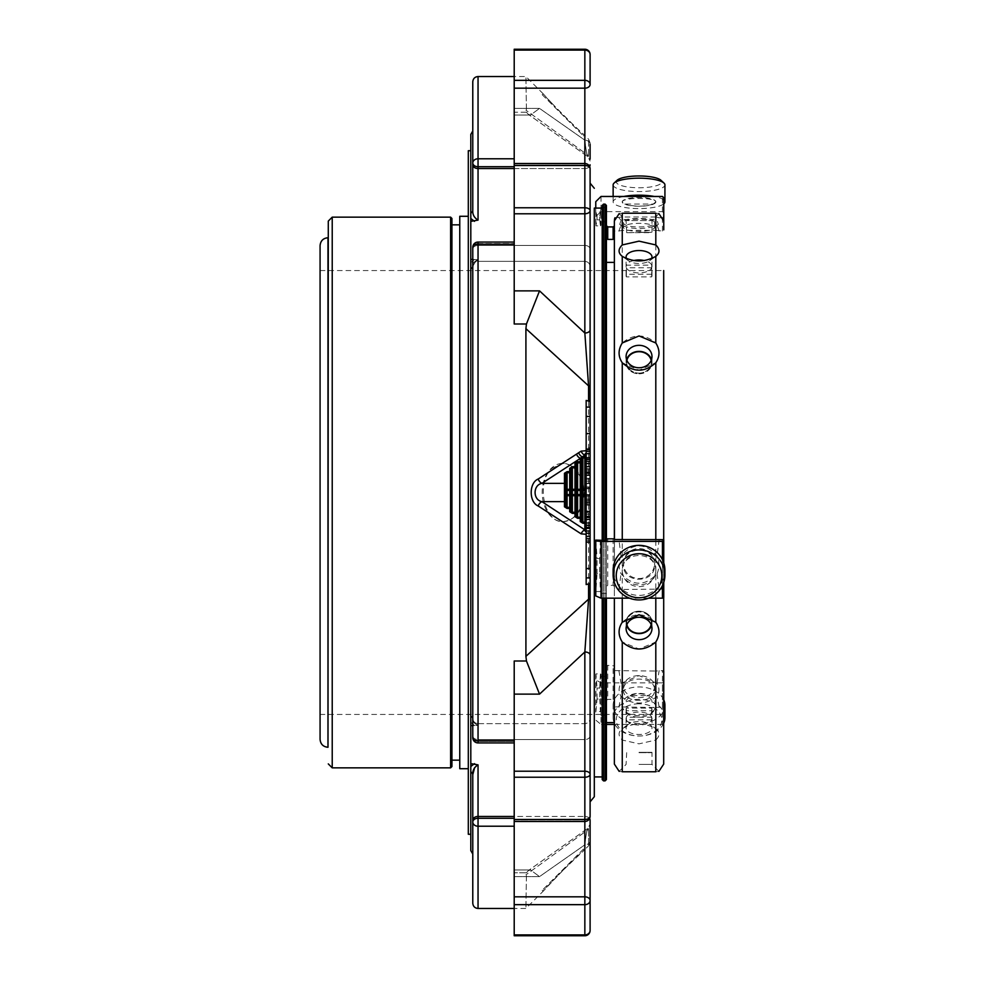 <?xml version="1.0" encoding="UTF-8"?>
<svg xmlns="http://www.w3.org/2000/svg" width="985" height="985" viewBox="0 0 985 985"><rect width="100%" height="100%" fill="white"/><g stroke="black" fill="none" stroke-linecap="round" stroke-linejoin="round"><path stroke-width="0.74" stroke-dasharray="4.92 3.69" d="M320.076 714.457L320.076 270.543L320.076 714.457L663.693 714.457L663.693 270.543L663.693 714.457M571.029 472.738L571.029 507.324M576.299 512.262L576.299 493.46M581.556 462.876L581.556 517.187M576.299 467.813L576.299 489.311M565.772 474.388L565.772 489.311M565.772 495.689L565.772 505.687M590.101 500.048L590.101 473.157L590.101 516.534L590.101 499.986L586.161 500.048L586.161 486.861L586.161 500.195L586.161 473.157L586.161 489.311M590.101 433.622L590.101 472.418L590.101 447.744L586.161 447.744L586.161 450.711M586.161 511.4L586.161 502.03L586.161 514.478L586.161 504.369L586.161 511.4L590.101 511.4M586.161 504.369L586.161 503.347L586.161 504.369L590.101 504.369L586.161 504.369M586.161 514.478L586.161 516.534L586.161 514.478L590.101 514.478L586.161 514.478M586.161 505.231L586.161 500.109L586.161 505.231L590.101 505.231L586.161 505.231M586.161 511.991L586.161 513.013L586.161 511.991L590.101 511.991L586.161 511.991M586.161 502.03L586.161 499.986L586.161 502.03L590.101 502.03M590.101 483.216L586.161 483.216L590.101 483.216M586.161 495.689L586.161 500.048M586.161 534.289L586.161 533.23M590.101 540.519L586.161 540.519M590.101 539.103L586.161 539.103M590.101 538.29L586.161 538.29M590.101 531.334L586.161 531.334M590.101 527.455L586.161 527.455M586.161 433.622L586.161 449.049L586.161 433.622M586.161 457.951L586.161 447.744M590.101 470.855L586.161 470.855M590.101 469.426L586.161 469.426M590.101 468.626L586.161 468.626M590.101 461.682L586.161 461.682M590.101 460.906L586.161 460.906M590.101 459.7L586.161 459.7M590.101 453.679L586.161 453.679M590.101 457.779L586.161 457.779M590.101 54.507A5.257 4.199 0 0 0 584.844 50.309A5.257 4.199 -0 0 1 590.101 54.507A5.257 4.42 0 0 0 584.844 50.087L584.844 49.25A5.257 5.257 0 0 1 590.101 54.507M526.458 112.204L528.255 114.309L530.533 115.023L539.534 108.399L584.844 140.166C586.297 152.86 587.528 158.019 588.562 155.667L525.916 110.172L588.562 155.667L587.959 156.775L588.562 155.667C587.528 158.031 586.284 152.86 584.844 140.166L539.534 108.399L514.207 108.399L514.207 115.023L514.207 50.309L514.207 108.399L539.534 108.399L530.533 115.023L514.207 115.023L530.533 115.023L528.255 114.309L587.959 156.775L590.101 161.011L587.959 156.775L528.255 114.309L526.458 112.204L525.916 76.534L526.458 112.204L514.207 112.204L514.207 158.782L514.207 112.204L526.458 112.204M551.76 103.117L543.141 93.76C541.282 93.058 584.979 136.878 584.314 134.945C585.004 135.782 563.925 116.415 551.76 103.117M590.101 598.03A5.257 1.588 0 0 1 588.562 599.151L525.916 656.342L526.458 661.009L539.534 694.13L584.844 651.971A5.257 3.164 0 0 1 590.101 655.136L590.101 210.618A5.257 3.164 0 0 1 584.844 213.782L584.844 207.773A5.257 2.844 180 0 1 590.101 210.618L590.101 168.792A5.257 3.718 0 0 0 584.844 165.074A5.257 3.718 0 0 1 590.101 168.792A5.257 3.275 0 0 0 584.844 165.517L584.844 168.533A5.257 3.718 180 0 0 589.559 166.465M526.458 323.991L539.534 290.87L514.207 290.87L514.207 323.991L514.207 244.194L514.207 323.991L526.458 323.991L525.916 328.658L588.562 385.849L584.844 333.029L539.534 290.87M551.76 468.429L563.174 463.381C575.843 465.092 582.886 474.795 584.314 492.5C582.898 510.181 575.843 519.883 563.174 521.619C543.917 523.195 535.791 482.724 551.76 468.429M525.916 328.658L525.916 656.342M590.101 386.97A5.257 1.588 0 0 0 588.562 385.849L588.562 599.151L584.844 651.971L584.844 771.218A5.257 3.164 180 0 1 590.101 774.382A5.257 2.844 0 0 1 584.844 777.227L584.844 771.218L514.207 771.218L514.207 819.483L584.844 819.483A5.257 3.275 180 0 0 590.101 816.208A5.257 3.718 180 0 1 584.844 819.926A5.257 3.718 180 0 0 590.101 816.208L590.101 735.844A5.257 3.718 0 0 1 584.844 739.563L584.844 821.478L584.844 739.563A5.257 3.718 180 0 0 590.101 735.844M514.207 896.83L514.207 935.75L514.207 934.691L514.207 935.75L584.844 935.75L584.844 934.913A5.257 4.42 180 0 0 590.101 930.493A5.257 4.199 180 0 1 584.844 934.691A5.257 4.199 180 0 0 590.101 930.493L590.101 900.549A5.257 4.125 0 0 1 584.844 904.661L584.844 896.83A5.257 3.718 180 0 1 590.101 900.549L590.101 820.185A5.257 3.718 0 0 0 584.844 816.466L584.844 896.83L514.207 896.83L514.207 818.276L514.207 934.691L514.207 819.483M526.458 872.796L528.255 870.691L530.533 869.977L539.534 876.601L584.844 844.834C586.297 832.14 587.528 826.981 588.562 829.333L525.916 874.828L588.562 829.333L587.959 828.225L588.562 829.333C587.528 826.969 586.284 832.14 584.844 844.834L539.534 876.601L514.207 876.601L539.534 876.601L530.533 869.977L514.207 869.977L530.533 869.977L528.255 870.691L587.959 828.225L590.101 823.989L587.959 828.225L528.255 870.691L526.458 872.796L525.916 908.466L526.458 872.796L514.207 872.796L526.458 872.796M563.174 870.075L584.327 850.055C584.905 848.183 541.319 891.905 543.129 891.253L563.174 870.075M586.161 400.427L586.161 584.573M514.207 50.309L514.207 49.25L514.207 50.309L584.844 50.309L584.844 140.166L584.844 50.309L514.207 50.309M478.045 243.615A5.257 3.718 -0 0 0 472.775 247.333A5.257 3.718 0 0 1 478.045 243.615L478.045 242.076L478.045 243.615L514.207 243.615L514.207 242.076L514.207 244.194L514.207 163.522L514.207 243.615L478.045 243.615L478.045 245.437L478.045 243.615M472.775 737.666A5.257 3.718 180 0 0 478.045 741.385A5.257 3.718 180 0 1 472.775 737.666A5.257 3.14 180 0 0 478.045 740.806L478.045 742.924A5.257 5.257 0 0 1 472.775 737.666L472.775 247.333A5.257 3.14 0 0 1 478.045 244.194L478.045 740.806L514.207 740.806L514.207 661.009L514.207 740.806M472.775 854.007L472.775 821.995A5.257 3.718 180 0 1 478.045 818.276L478.045 826.218A5.257 4.223 0 0 1 472.775 821.995L472.775 903.196M526.458 661.009L514.207 661.009L514.207 771.218M584.844 49.25L514.207 49.25L514.207 290.87M590.101 84.451A5.257 3.718 0 0 1 584.844 88.17L584.844 80.339A5.257 4.125 180 0 1 590.101 84.451M472.775 81.804L472.775 163.005A5.257 4.223 180 0 1 478.045 158.782L478.045 166.724A5.257 3.718 -0 0 1 472.775 163.005L472.775 164.815A5.257 3.718 180 0 0 478.045 168.533L478.045 166.724L514.207 166.724M590.101 144.364A5.257 4.199 0 0 0 584.844 140.166A5.257 4.199 180 0 1 590.101 144.364L590.101 159.213A5.257 5.011 180 0 0 588.562 155.667L588.562 139.18L588.562 155.667A5.257 5.011 0 0 1 590.101 159.213L590.101 142.899L590.101 159.213M590.101 329.864A5.257 3.164 0 0 1 584.844 333.029L584.844 213.782L514.207 213.782M472.775 259.424L478.045 259.745L478.045 261.357L478.045 245.437A5.257 3.718 180 0 0 472.775 249.156L472.775 718.471C472.468 721.451 474.228 723.704 478.045 725.255C474.228 723.704 472.468 721.451 472.775 718.471L472.775 266.529C472.468 263.549 474.228 261.296 478.045 259.745C474.228 261.296 472.468 263.549 472.775 266.529L472.775 249.156A5.257 3.718 180 0 1 478.045 245.437L584.844 245.437L584.844 165.074L514.207 165.074L584.844 165.074L584.844 245.437A5.257 3.718 180 0 1 590.101 249.156A5.257 3.718 0 0 0 584.844 245.437L584.844 261.357C588.033 261.665 589.793 263.426 590.101 266.615L590.101 774.382M590.101 840.636A5.257 4.199 180 0 1 584.844 844.834L584.844 934.691L584.844 844.834A5.257 4.199 0 0 0 590.101 840.636L590.101 825.787A5.257 5.011 0 0 1 588.562 829.333L588.562 845.82L588.562 829.333A5.257 5.011 180 0 0 590.101 825.787L590.101 930.493A5.257 5.257 0 0 1 584.844 935.75M590.101 825.787L590.101 842.101L590.101 825.787M472.775 821.995L472.775 820.185A5.257 3.718 180 0 1 478.045 816.466L478.045 764.889L474.462 763.658L470.805 766.515L470.805 763.658L474.462 763.658M590.101 402.015L590.101 577.887M603.522 540.445L603.522 598.166M603.522 780.883L603.522 204.117M602.204 540.445L602.204 598.166M602.204 779.566L602.204 205.434M594.312 776.931L594.312 208.069M602.204 492.5L602.204 776.931L602.204 492.5M600.407 540.039L599.705 558.569L597.07 558.569L595.913 540.039M599.705 558.569L599.705 573.615L597.07 573.615L597.07 558.569M599.705 573.615L600.407 591.542L595.913 591.542L597.07 573.615M599.705 699.054L600.407 711.589L595.913 711.589L597.07 699.054L599.705 699.054L599.705 688.047L597.07 688.047L597.07 699.054M599.705 688.047L600.407 673.888L595.913 673.888L597.07 688.047M599.705 219.877L600.407 225.873L595.913 225.873L597.07 219.877L599.705 219.877L599.705 215.85L597.07 215.85L597.07 219.877M599.705 215.85L600.407 212.071L595.913 212.071L597.07 215.85M622.261 598.166L622.261 589.449L614.443 589.129L614.443 539.546L614.443 586.531L613.126 585.238L606.415 585.792L606.415 593.462L606.415 540.445L606.415 598.166M606.415 225.614L606.415 722.608M606.415 585.792L606.415 540.273M472.775 774.678A3.94 3.078 0 0 0 470.805 772.006L470.805 150.73L470.805 268.659L470.805 262.786L474.462 259.424L470.805 262.786L470.805 221.342L478.045 220.111C474.228 217.808 472.468 214.545 472.775 210.322L472.775 164.815M472.775 130.993L472.775 163.005M470.805 763.658L470.805 725.576L478.045 725.255L478.045 723.643L478.045 725.255L474.462 725.576L470.805 722.214L474.462 725.576L472.775 725.576M470.805 725.576L470.805 850.584M472.775 266.529A3.94 2.462 -0 0 1 470.805 268.659L470.805 716.341A3.94 2.462 0 0 1 472.775 718.471M470.805 259.424L478.045 259.745L478.045 261.357C476.74 260.028 474.979 261.788 472.775 266.615C474.979 261.788 476.74 260.028 478.045 261.357L584.844 261.357L584.844 245.437L478.045 245.437L478.045 261.357L584.844 261.357C588.033 261.665 589.793 263.426 590.101 266.615M470.805 221.342L470.805 218.485L474.462 221.342M472.775 210.322A3.94 3.078 180 0 1 470.805 212.994L470.805 218.485M470.805 134.416L470.805 212.994M639.031 232.337L651.38 232.337L639.031 232.337M651.171 360.436A12.349 10.7 180 0 1 639.031 373.106A12.349 10.7 180 0 1 626.891 360.436M626.891 624.564A12.349 10.7 0 0 1 639.031 611.894A12.349 10.7 0 0 1 651.171 624.564M639.031 752.663L651.38 752.663L639.031 752.663M639.031 633.281A12.349 10.7 0 0 0 649.731 617.238A12.349 10.7 0 0 0 628.332 617.238A12.349 10.7 0 0 0 639.031 633.281M639.031 373.106A12.349 10.7 180 0 0 649.731 357.062A12.349 10.7 180 0 0 628.332 357.062A12.349 10.7 180 0 0 639.031 373.106M639.031 703.783A22.79 16.117 0 0 0 616.253 719.9A22.79 16.117 0 0 0 639.031 736.004A22.79 16.117 0 0 0 661.821 719.9A22.79 16.117 0 0 0 639.031 703.783M617.078 180.292A22.79 5.898 180 0 0 639.031 187.766A22.79 5.898 180 0 0 660.984 180.292M651.38 232.337L626.091 232.669L651.984 232.669L651.984 220.578L626.091 220.578L651.984 220.578L658.916 213.634M651.713 274.249L626.361 274.249A12.94 6.476 0 0 0 626.091 275.566A12.94 6.476 0 0 0 626.361 276.883L651.713 276.883A12.94 6.476 0 0 0 651.984 275.566A12.94 6.476 0 0 0 651.713 274.249L651.713 265.137L626.361 265.137A12.94 6.476 0 0 1 633.65 260.569M651.713 265.137A12.94 6.476 0 0 0 644.375 260.557M626.361 274.249L626.361 265.137M651.713 276.883L651.713 267.76L626.361 267.76A12.94 6.476 0 0 0 639.031 272.919A12.94 6.476 0 0 0 651.713 267.76M626.361 276.883L626.361 267.76M651.504 359.562A12.94 11.217 180 0 1 651.984 362.591A12.94 11.217 180 0 1 639.031 373.795A12.94 11.217 180 0 1 626.091 362.591A12.94 11.217 180 0 1 626.571 359.562M626.571 625.438A12.94 11.217 0 0 1 626.091 622.409A12.94 11.217 0 0 1 639.031 611.205A12.94 11.217 0 0 1 651.984 622.409A12.94 11.217 0 0 1 651.504 625.438M639.031 752.331L651.984 752.331L639.031 752.331M651.713 719.863L626.361 719.863A12.94 6.476 180 0 0 639.031 725.022A12.94 6.476 180 0 0 651.713 719.863L651.713 710.751L626.361 710.751L626.361 719.863M626.361 710.751A12.94 6.476 180 0 1 626.091 709.434A12.94 6.476 180 0 1 626.361 708.116L651.713 708.116A12.94 6.476 180 0 1 651.984 709.434A12.94 6.476 180 0 1 651.713 710.751M651.713 708.116L651.713 717.24L626.361 717.24A12.94 6.476 180 0 1 639.031 712.081A12.94 6.476 180 0 1 651.713 717.24M626.361 708.116L626.361 717.24M639.031 633.626A12.94 11.217 0 0 0 651.984 622.409A12.94 11.217 0 0 0 639.031 611.205A12.94 11.217 0 0 0 626.091 622.409A12.94 11.217 0 0 0 639.031 633.626M639.031 373.795A12.94 11.217 180 0 0 651.984 362.591A12.94 11.217 180 0 0 639.031 351.374A12.94 11.217 180 0 0 626.091 362.591A12.94 11.217 180 0 0 639.031 373.795M664.924 570.377A25.893 25.007 0 0 1 639.031 595.383A25.893 25.007 0 0 1 613.138 570.377M664.924 717.696A25.893 18.309 0 0 0 639.031 699.387A25.893 18.309 0 0 0 613.138 717.696A25.893 18.309 0 0 0 639.031 736.004A25.893 18.309 0 0 0 663.755 723.125M663.755 699.818A25.893 18.309 0 0 0 639.031 686.939A25.893 18.309 0 0 0 613.138 705.248A25.893 18.309 0 0 0 639.031 723.556A25.893 18.309 0 0 0 663.755 710.678M613.138 184.872A25.893 6.698 180 0 0 639.031 191.57A25.893 6.698 180 0 0 664.924 184.872M623.825 196.458A25.893 6.698 180 0 0 613.138 201.876A25.893 6.698 180 0 0 639.031 208.586A25.893 6.698 180 0 0 663.755 203.87M663.755 199.893A25.893 6.698 180 0 0 654.237 196.458M626.522 258.661A12.94 6.476 0 0 0 628.467 260.742A12.94 6.476 0 0 0 649.607 260.742A12.94 6.476 0 0 0 651.553 258.649M639.031 764.422L651.984 764.422L639.031 764.422M626.361 726.684A12.94 6.476 180 0 1 628.467 724.258A12.94 6.476 180 0 1 649.607 724.258A12.94 6.476 180 0 1 651.984 728.001A12.94 6.476 180 0 1 639.031 734.465A12.94 6.476 180 0 1 626.091 728.001A12.94 6.476 180 0 1 626.361 726.684M639.031 639.671A12.94 11.217 180 0 1 626.091 628.467A12.94 11.217 180 0 1 639.031 617.25A12.94 11.217 180 0 1 651.984 628.467A12.94 11.217 180 0 1 639.031 639.671M639.031 367.75A12.94 11.217 0 0 1 626.091 356.533A12.94 11.217 0 0 1 639.031 345.329A12.94 11.217 0 0 1 651.984 356.533A12.94 11.217 0 0 1 639.031 367.75M655.862 570.377C655.259 550.627 622.877 550.529 622.2 570.377C622.803 589.756 655.197 589.855 655.862 570.377A16.831 16.252 0 0 1 639.031 586.629A16.831 16.252 0 0 1 622.2 570.377A16.831 16.252 0 0 1 639.031 554.112A16.831 16.252 0 0 1 655.862 570.377M623.493 564.836C622.569 545.296 655.493 545.296 654.569 564.836C655.517 583.97 622.582 584.006 623.493 564.836L623.493 563.555A15.538 15.009 180 0 0 639.031 578.552A15.538 15.009 180 0 0 652.833 556.673A15.538 15.009 180 0 0 623.493 563.555M622.2 705.248C622.803 719.087 655.197 719.149 655.862 705.248A16.831 11.906 0 0 0 639.031 693.354A16.831 11.906 0 0 0 622.2 705.248L630.4 695.558L647.625 695.521L655.862 705.248A16.831 11.906 0 0 1 639.031 717.154A16.831 11.906 0 0 1 622.2 705.248M623.493 690.14C622.569 703.758 655.493 703.758 654.569 690.14C655.517 675.451 622.582 675.414 623.493 690.14L623.493 686.607A15.538 10.983 180 0 1 639.031 675.624A15.538 10.983 180 0 1 654.569 686.607A15.538 10.983 180 0 1 652.833 691.642A15.538 10.983 180 0 1 635.374 697.282A15.538 10.983 180 0 1 623.493 686.607M655.862 201.876L653.24 204.043L624.81 204.043L622.2 201.876C622.803 197.308 655.197 197.283 655.862 201.876A16.831 4.359 180 0 0 639.031 197.529A16.831 4.359 180 0 0 622.2 201.876A16.831 4.359 180 0 0 639.031 206.234A16.831 4.359 180 0 0 655.862 201.876M663.693 597.772L663.693 539.62M320.076 270.543L663.693 270.543L663.693 764.101M623.493 222.524C622.569 228.446 655.493 228.446 654.569 222.524C655.517 218.091 622.582 218.079 623.493 222.524L623.493 227.338A15.538 4.026 0 0 1 639.031 223.312A15.538 4.026 0 0 1 654.569 227.338A15.538 4.026 0 0 1 654.003 228.422A15.538 4.026 0 0 1 652.833 229.185A15.538 4.026 0 0 1 637.443 231.34A15.538 4.026 0 0 1 624.071 228.422A15.538 4.026 0 0 1 623.493 227.338M621.018 225.171L619.7 224.358L621.018 220.369C633.023 217.931 645.027 217.931 657.044 220.369L658.362 224.358L657.044 225.171C645.064 229.665 633.059 229.665 621.018 225.171L618.9 231.044L614.443 231.044L614.443 217.759M655.801 216.995L622.261 216.995L622.261 213.228C618.038 213.671 618.038 213.671 622.261 213.228L655.801 213.228C660.036 213.671 660.036 213.671 655.801 213.228L655.801 216.995L659.162 217.759L657.044 220.369M621.018 555.799C618.494 561.672 618.494 567.655 621.018 573.75C633.023 586.37 645.027 586.37 657.044 573.75C659.581 567.631 659.581 561.647 657.044 555.799C645.064 542.624 633.059 542.624 621.018 555.799L618.9 539.546M655.801 771.772C660.036 771.329 660.036 771.329 655.801 771.772L655.801 740.055L639.031 743.847L622.261 740.055C618.038 735.881 618.038 732.077 622.261 728.641C633.441 722.596 644.621 722.596 655.801 728.641C660.036 732.064 660.036 735.869 655.801 740.055M622.261 771.772C618.038 771.329 618.038 771.329 622.261 771.772L622.261 740.055M621.018 696.53C633.047 705.223 645.052 705.223 657.044 696.53C659.581 691.827 659.581 687.444 657.044 683.393L639.031 675.624L621.018 683.393C618.494 687.432 618.494 691.815 621.018 696.53L618.9 706.91L655.801 707.538L655.801 728.641L649.607 724.258M628.467 724.258L622.261 728.641L622.261 707.538M618.9 231.044L622.261 230.355L655.801 230.355L655.801 342.977C644.633 333.693 633.453 333.693 622.261 342.977C618.038 349.786 618.038 356.373 622.261 362.751L639.031 370.262L655.801 362.751L655.801 622.249C644.633 612.375 633.453 612.375 622.261 622.249C618.038 628.615 618.038 635.202 622.261 642.023L639.031 649.053L655.801 642.023L655.801 671.044L614.443 670.613L614.443 706.91L618.9 706.91M655.801 622.249C660.036 628.627 660.036 635.214 655.801 642.023M655.801 342.977C660.036 349.798 660.036 356.385 655.801 362.751M595.913 591.542L595.765 540.1M595.765 591.8L595.765 595.937M648.598 598.166L629.464 598.166M663.755 562.952L663.755 582.344M663.755 597.612L663.755 589.683L662.449 589.129L622.261 589.449M663.755 539.657L663.755 589.683M657.044 573.75L659.162 589.129M659.162 539.546L657.044 555.799M618.9 589.129L621.018 573.75M614.443 589.129L614.443 586.531M595.913 673.888L595.913 711.589M595.765 674.232L595.765 712.093M662.449 682.876L663.755 682.125L663.755 723.347L662.449 724.431L662.449 682.876L601.022 682.876L595.765 679.859M601.022 682.876L601.022 724.431L595.765 720.121M662.449 724.431L614.369 724.431M606.415 724.431L601.022 724.431M663.755 682.125L663.755 671.376L662.449 670.613L655.801 671.044M655.801 707.538L662.449 706.91L663.755 707.993M618.9 670.613L621.018 683.393M657.044 683.393L659.162 670.613M659.162 706.91L657.044 696.53M606.415 700.446L607.733 699.375L613.126 699.375L614.369 700.113L614.443 701.886L614.369 665.848L607.733 665.331L606.415 666.094M614.443 701.886L614.443 706.91M614.443 670.613L614.443 667.091M595.913 212.071L595.913 225.873M595.765 211.467L595.765 208.069M595.765 201.703L595.765 225.319M601.022 196.458L601.022 211.664L595.765 216.429M655.801 230.355L662.449 231.044L663.755 229.85L663.755 212.858L662.449 211.664L601.022 211.664M663.755 212.858L663.755 197.763M663.755 216.441L662.449 217.759L659.162 217.759M659.162 231.044L657.044 225.171M622.261 216.995L615.022 217.759M618.9 217.759L621.018 220.369M614.369 237.533L614.369 666.513M614.443 236.609L614.443 231.044M614.443 219.877L614.443 223.878M614.369 701.049L614.369 763.88M614.369 220.899L614.369 224.888M614.369 262.392L614.369 722.608M614.369 700.113L614.369 665.848M606.415 221.736L601.022 221.736L601.022 207.527M606.415 207.527L602.204 207.527M601.022 208.069L600.407 212.071M600.407 225.873L601.022 211.467M601.022 225.319L601.022 221.736M606.415 715.319L601.022 715.319L600.407 673.888M606.415 676.498L601.022 676.498M600.407 711.589L601.022 712.093L601.022 674.232M601.022 712.093L601.022 715.319M606.415 593.462L601.022 593.462L601.022 540.445M601.022 593.462L600.407 591.542M601.022 540.1L601.022 591.8M468.306 834.27L468.306 150.73M459.761 760.161L459.761 224.839L459.761 760.161M451.918 760.161L451.918 224.839L451.918 760.161M320.076 245.622L320.076 739.378M328.288 237.73L328.288 747.27L328.288 237.73M328.288 747.27L328.288 221.096M451.918 224.839L451.918 766.539M468.306 768.706L468.306 216.294L468.306 768.706M459.761 216.294L459.761 768.706M583.403 492.5A29.131 20.599 90 0 1 562.804 521.631A29.131 20.599 90 0 1 542.193 492.5A29.131 20.599 90 0 1 562.804 463.369A29.131 20.599 90 0 1 583.403 492.5M583.403 849.119L542.193 890.317L583.403 849.119L584.327 850.055L588.562 845.82L590.101 842.101M542.193 94.683L583.403 135.881L542.193 94.683L543.129 93.747M590.101 487.895L586.161 487.895L590.101 487.895M590.101 498.139L586.161 498.139L590.101 498.139M590.101 488.745L586.161 488.745L590.101 488.745M590.101 495.381L586.161 495.381L590.101 495.381M590.101 481.16L586.161 481.16M590.101 475.213L586.161 475.213M590.101 478.254L586.161 478.254L590.101 478.254M590.101 494.926L586.161 494.926M590.101 530.656L586.161 530.656M590.101 528.748L586.161 528.748M590.101 519.44L586.161 519.44M590.101 522.493L586.161 522.493L590.101 522.493M590.101 449.788L586.161 449.788M514.207 934.691L584.844 934.691L514.207 934.691M514.207 934.913L584.844 934.913L584.844 904.661L514.207 904.661M514.207 826.218L478.045 826.218L478.045 908.466M514.207 821.478L584.844 821.478L584.844 777.227L514.207 777.227M539.534 694.13L514.207 694.13M514.207 207.773L584.844 207.773L584.844 165.517L514.207 165.517M514.207 242.076L478.045 242.076L478.045 244.194L514.207 244.194M514.207 50.087L584.844 50.087L584.844 80.339L514.207 80.339M514.207 158.782L478.045 158.782L478.045 76.534M514.207 819.926L584.844 819.926L514.207 819.926M472.775 735.844A5.257 3.718 180 0 0 478.045 739.563A5.257 3.718 180 0 1 472.775 735.844M478.045 741.385L478.045 739.563L478.045 741.385L514.207 741.385L478.045 741.385M589.559 818.535A5.257 3.718 180 0 0 584.844 816.466L584.844 821.478A5.257 5.257 0 0 0 590.101 816.208M514.207 818.276L478.045 818.276L478.045 816.466L584.844 816.466L514.207 816.466M605.098 540.445L605.098 598.166M605.098 780.883L605.098 204.117M590.101 164.815A5.257 3.718 0 0 1 584.844 168.533L584.844 88.17L514.207 88.17M514.207 168.533L584.844 168.533L478.045 168.533L478.045 220.111M478.045 739.563L478.045 723.643L478.045 739.563L584.844 739.563L478.045 739.563M622.261 362.751L622.261 622.249M662.449 559.689L662.449 585.607M662.449 539.546L662.449 589.129M655.801 598.166L655.801 589.449M662.449 706.91L662.449 670.613M622.261 642.023L622.261 671.044M622.261 230.355L622.261 342.977M662.449 211.664L662.449 196.458M662.449 231.044L662.449 217.759M613.126 699.375L613.126 665.331M607.733 665.331L607.733 699.375M613.126 538.746L613.126 585.238M607.733 585.238L607.733 538.746M327.968 237.73L327.968 747.27M332.228 767.857L332.228 217.143M450.613 217.143L450.613 767.857M590.101 503.347L586.161 503.347M590.101 516.534L586.161 516.534M590.101 500.109L586.161 500.109M590.101 513.013L586.161 513.013M590.101 486.861L586.161 486.861M590.101 500.195L586.161 500.195M590.101 483.623L586.161 483.623M590.101 496.403L586.161 496.403M590.101 473.157L586.161 473.157M590.101 479.289L586.161 479.289L590.101 479.289M590.101 517.396L586.161 517.396M590.101 523.515L586.161 523.515L590.101 523.515M590.101 142.899L588.562 139.18L584.314 134.933M543.141 93.76L525.916 76.534L514.207 76.534M542.193 890.317L543.129 891.253L525.916 908.466L514.207 908.466M478.045 242.076A5.257 5.257 0 0 0 472.775 247.333M590.101 168.792A5.257 5.257 0 0 0 584.844 163.522L514.207 163.522M514.207 742.924L478.045 742.924M478.045 723.643C474.844 723.335 473.096 721.574 472.775 718.385C473.096 721.574 474.844 723.335 478.045 723.643L584.844 723.643C588.033 723.335 589.793 721.574 590.101 718.385C589.793 721.574 588.033 723.335 584.844 723.643L478.045 723.643M626.682 232.337L626.091 220.578L619.159 213.634M651.38 752.663L651.984 752.331L651.984 764.422L658.916 771.366M626.682 752.663L626.091 764.422L619.159 771.366M613.138 717.696L613.138 705.248M613.138 196.458L613.138 201.876M651.984 275.566L651.984 256.999M626.091 275.566L626.091 256.999M651.984 362.591L651.984 356.533L651.984 362.591M626.091 362.591L626.091 356.533L626.091 362.591M626.091 622.409L626.091 628.467L626.091 622.409M651.984 622.409L651.984 628.467L651.984 622.409M626.091 709.434L626.091 728.001M651.984 709.434L651.984 728.001M654.569 564.836L654.569 563.555M630.388 695.533C636.125 693.144 641.875 693.132 647.625 695.521M654.569 690.14L654.569 686.607M653.24 204.055C643.759 206.85 634.278 206.838 624.81 204.043M654.569 222.524L654.569 227.338M654.003 228.422L658.362 224.358M624.071 228.422L619.7 224.358M649.607 260.742L655.591 256.506M628.467 260.742L622.483 256.506M584.327 134.957L583.403 135.881"/><path stroke-width="1.48" d="M565.772 489.311A1.317 1.12 180 0 0 567.089 490.419L567.089 489.311L565.772 489.311L565.772 495.689L567.089 495.689L567.089 507.324L565.772 505.687L565.772 474.388L567.089 472.738L571.029 472.738A1.317 1.12 180 0 0 569.712 471.63L569.712 468.343L572.347 466.693L572.347 489.311L571.029 489.311A1.317 1.12 180 0 0 572.347 490.419L572.347 489.311L574.981 489.311L574.981 467.813L576.299 467.813L576.299 489.311A1.317 1.12 180 0 0 577.604 490.419L577.604 489.311L580.239 489.311L580.239 462.876L581.556 462.876L581.556 459.589L581.556 462.876A1.317 1.12 180 0 0 580.239 461.756L580.239 462.876L577.604 462.876L576.299 464.526L576.299 467.813A1.317 1.12 180 0 0 574.981 466.693L574.981 467.813L572.347 467.813L571.029 469.451L571.029 495.689A1.317 1.12 180 0 0 569.712 494.581L569.712 495.689L571.029 495.689L571.029 510.612L571.029 507.324L569.712 507.324L569.712 508.445A1.317 1.12 0 0 0 571.029 507.324M572.347 466.693L574.981 466.693L574.981 463.406L577.604 461.756L577.604 489.311L576.299 489.311L576.299 495.689A1.317 1.12 180 0 0 574.981 494.581L574.981 495.689L576.299 495.689L576.299 515.549L576.299 512.262L574.981 512.262L574.981 513.37A1.317 1.12 0 0 0 576.299 512.262M576.299 495.689L577.604 495.689L577.604 490.419L580.239 490.419A1.317 1.12 -0 0 1 581.556 491.54L581.556 495.689A1.317 1.12 180 0 0 580.239 494.581L580.239 495.689L581.556 495.689L581.556 520.474L581.556 517.187L580.239 517.187L580.239 518.307A1.317 1.12 -0 0 0 581.556 517.187M571.029 495.689L572.347 495.689L572.347 490.419L574.981 490.419L574.981 489.311L576.299 489.311L576.299 493.46A1.317 1.12 -0 0 0 577.604 494.581L580.239 494.581L580.239 489.311L581.556 489.311A1.317 1.12 180 0 0 582.874 490.419L582.874 489.311L581.556 489.311L581.556 462.876M581.556 491.54L581.556 489.311M571.029 472.738L571.029 469.451A1.317 1.12 -0 0 0 569.712 468.343M569.712 511.732A1.317 1.12 180 0 0 571.029 510.612L572.347 512.262L574.981 512.262L574.981 495.689L572.347 495.689L572.347 513.37L569.712 511.732L569.712 508.445L567.089 508.445L567.089 507.324L569.712 507.324L569.712 495.689L567.089 495.689L567.089 494.581L569.712 494.581L569.712 490.419A1.317 1.12 -0 0 1 571.029 491.54M576.299 467.813L576.299 464.526A1.317 1.12 -0 0 0 574.981 463.406M574.981 516.657A1.317 1.12 180 0 0 576.299 515.549L577.604 517.187L580.239 517.187L580.239 495.689L577.604 495.689L577.604 518.307L574.981 516.657L574.981 513.37L572.347 513.37M577.604 518.307L580.239 518.307L580.239 521.594A1.317 1.12 180 0 0 581.556 520.474L582.874 522.124L582.874 495.689L586.161 495.689A1.317 1.12 180 0 0 584.844 494.581L584.844 523.244A1.317 1.12 -0 0 0 586.161 522.124L586.161 457.951A1.317 1.12 180 0 0 584.844 456.831L584.844 457.951L586.161 457.951L586.161 454.602C585.718 452.965 585.275 453.162 584.844 455.181A5.257 3.509 55.9 0 1 581.125 451.142L586.161 450.711L586.161 457.779L590.101 457.779L590.101 433.622L586.161 433.622M581.556 495.689L582.874 495.689L582.874 494.581L584.844 494.581L584.844 489.311L582.874 489.311L582.874 457.951L581.556 459.589A1.317 1.12 -0 0 0 580.239 458.468L580.239 461.756L577.604 461.756M565.772 484.472A1.317 1.12 180 0 0 564.454 483.352L564.454 473.268A1.317 1.12 -0 0 1 565.772 474.388M565.772 505.687A1.317 1.12 180 0 1 564.454 506.795L564.454 483.352L541.922 483.352C532.799 485.026 532.823 499.986 541.922 501.648A5.257 3.435 -57.4 0 0 538.204 505.982C528.908 502.252 528.822 482.847 538.204 479.018L581.125 451.142M590.101 457.779L590.101 517.396L586.161 517.396L590.101 517.396L590.101 519.44L586.161 519.44M586.161 542.082L590.101 542.107L590.101 519.44M578.626 452.804A5.257 3.509 56 0 0 582.344 456.868L584.844 456.831L584.844 455.181L580.263 458.271A5.257 3.509 56.1 0 1 576.545 454.196M565.772 500.528A1.317 1.12 180 0 1 564.454 501.648L541.922 501.648L584.844 529.819C585.275 531.838 585.718 532.035 586.161 530.398L586.161 522.124L582.874 522.124L582.874 523.244L580.239 521.594M582.874 456.831L582.874 457.951L584.844 457.951L584.844 489.311L586.161 489.311L586.161 495.689M590.101 527.455L586.161 527.455M590.101 528.342L586.161 528.342M590.101 533.23L586.161 533.23L586.161 534.289L581.125 533.858L538.204 505.982M590.101 536.394L586.161 536.394M590.101 472.418L586.161 472.418L590.101 472.431M590.101 466.681L586.161 466.681M590.101 449.652L586.161 449.652M590.101 453.679L586.161 453.679M590.101 386.97A5.257 1.588 180 0 0 588.562 385.849L525.916 328.658L526.458 323.991L539.534 290.87L584.844 333.029A5.257 3.164 180 0 0 590.101 329.864L590.101 402.015A5.257 1.367 180 0 0 588.562 401.055L586.161 400.427L586.161 454.602M580.239 458.468L541.922 483.352A5.257 3.435 57.4 0 1 538.204 479.018M582.874 523.244L584.844 523.244L584.844 529.819A5.257 3.509 -55.9 0 0 581.125 533.858M586.161 542.107L590.101 542.107L590.101 582.985A5.257 1.367 0 0 1 588.562 583.945L586.161 584.573L586.161 530.398M590.101 168.792A5.257 5.257 0 0 0 584.844 163.522L584.844 165.517A5.257 3.275 0 0 1 590.101 168.792L590.101 210.618A5.257 2.844 180 0 0 584.844 207.773L584.844 213.782A5.257 3.164 -0 0 0 590.101 210.618L590.101 329.864M584.844 50.087A5.257 4.42 -0 0 1 590.101 54.507L590.101 84.451A5.257 4.125 180 0 0 584.844 80.339L584.844 88.17A5.257 3.718 -0 0 0 590.101 84.451L590.101 54.507A5.257 5.257 0 0 0 584.844 49.25L584.844 80.339L514.207 80.339L514.207 50.087L584.844 50.087M589.559 818.535A5.257 3.718 180 0 1 590.101 820.185L590.101 900.549A5.257 3.718 180 0 0 584.844 896.83L584.844 904.661A5.257 4.125 0 0 0 590.101 900.549L590.101 930.493A5.257 4.42 180 0 1 584.844 934.913L584.844 935.75A5.257 5.257 0 0 0 590.101 930.493L590.101 840.636M590.101 735.844L590.101 774.382A5.257 3.164 180 0 0 584.844 771.218L584.844 777.227A5.257 2.844 0 0 0 590.101 774.382L590.101 816.208A5.257 3.275 180 0 1 584.844 819.483L584.844 821.478A5.257 5.257 0 0 0 590.101 816.208M526.458 661.009L539.534 694.13L514.207 694.13L514.207 661.009L526.458 661.009L525.916 656.342L588.562 599.151L584.844 651.971L539.534 694.13M525.916 656.342L525.916 328.658M588.562 401.055L588.562 385.849L584.844 333.029L584.844 213.782L514.207 213.782L514.207 165.517L584.844 165.517L584.844 207.773L514.207 207.773M584.844 49.25L514.207 49.25L514.207 50.087M526.458 323.991L514.207 323.991L514.207 213.782M472.775 247.333A5.257 3.14 0 0 1 478.045 244.194L478.045 242.076A5.257 5.257 0 0 0 472.775 247.333L472.775 737.666A5.257 5.257 0 0 0 478.045 742.924L478.045 740.806A5.257 3.14 180 0 1 472.775 737.666M584.844 935.75L514.207 935.75L514.207 694.13M472.775 821.995A5.257 4.223 0 0 0 478.045 826.218L478.045 818.276A5.257 3.718 180 0 0 472.775 821.995L472.775 854.007L470.805 850.584L470.805 772.006A3.94 3.078 180 0 1 472.775 774.678L472.775 903.196C473.096 906.397 474.844 908.145 478.045 908.466L478.045 826.218L514.207 826.218M472.775 163.005L472.775 210.322L472.775 163.005A5.257 3.718 0 0 0 478.045 166.724L478.045 158.782A5.257 4.223 180 0 0 472.775 163.005L472.775 81.804C473.096 78.603 474.844 76.855 478.045 76.534L478.045 158.782L514.207 158.782M590.101 159.213L590.101 144.364M590.101 774.382L590.101 655.136A5.257 3.164 180 0 0 584.844 651.971L584.844 771.218L514.207 771.218M590.101 582.985L590.101 598.03A5.257 1.588 180 0 1 588.562 599.151L588.562 583.945M590.101 598.03L590.101 655.136L590.101 577.887L586.161 577.887M586.161 416.446L590.101 416.446L590.101 447.744M590.101 416.446L590.101 407.113L586.161 407.113M590.101 266.615L590.101 407.113M514.207 80.339L514.207 88.17L584.844 88.17L584.844 163.522L514.207 163.522L514.207 88.17M514.207 163.522L514.207 165.517M602.204 540.445L602.204 205.434L603.522 204.117L603.522 540.445M603.522 598.166L603.522 780.883L602.204 779.566L602.204 598.166M602.204 208.069L594.312 208.069L594.312 796.705L594.312 776.931L602.204 776.931M614.369 226.021L613.126 226.932L607.733 226.932L606.415 225.614L606.415 205.434L606.415 540.445L595.765 540.1L595.765 540.95L601.022 541.405L601.022 598.166L595.765 595.937L595.765 540.95M606.415 598.166L606.415 779.566L606.415 722.608L614.369 722.608L614.369 598.166L614.369 763.88M472.775 259.424L470.805 259.424L470.805 763.658L478.045 764.889C474.228 767.192 472.468 770.455 472.775 774.678L474.635 767.635M478.045 764.889L478.045 816.466A5.257 3.718 0 0 0 472.775 820.185L472.775 774.678M472.775 210.322L472.775 130.993L470.805 134.416L470.805 221.342L478.045 220.111C474.228 217.808 472.468 214.545 472.775 210.322A3.94 3.078 0 0 1 470.805 212.994M470.805 259.424L470.805 221.342M472.775 718.471A3.94 2.462 180 0 0 470.805 716.341L470.805 268.659A3.94 2.462 180 0 0 472.775 266.529M470.805 725.576L472.775 725.576M470.805 763.658L470.805 766.515L474.462 763.658M470.805 766.515L470.805 772.006L470.805 766.515M474.462 221.342L470.805 218.485M626.891 360.436A12.349 10.7 180 0 1 639.031 351.719A12.349 10.7 180 0 1 651.171 360.436M651.171 624.564A12.349 10.7 0 0 1 639.031 633.281A12.349 10.7 0 0 1 626.891 624.564M639.031 597.735A22.79 22.002 0 0 1 619.306 564.725A22.79 22.002 0 0 1 658.768 564.725A22.79 22.002 0 0 1 639.031 597.735M663.755 203.87A25.893 6.698 180 0 0 664.924 201.876L664.924 184.872A25.893 6.698 180 0 0 663.976 183.075L660.984 180.292A22.79 5.898 180 0 0 639.031 175.97A22.79 5.898 180 0 0 617.078 180.292L614.086 183.075A25.893 6.698 180 0 0 613.138 184.872L613.138 196.458M644.375 260.557A12.94 6.476 0 0 0 633.65 260.569M626.571 359.562A12.94 11.217 180 0 1 639.031 351.374A12.94 11.217 180 0 1 651.504 359.562M651.504 625.438A12.94 11.217 0 0 1 639.031 633.626A12.94 11.217 0 0 1 626.571 625.438M639.031 599.939A25.893 25.007 0 0 1 613.138 574.932A25.893 25.007 0 0 1 639.031 549.913A25.893 25.007 0 0 1 664.924 574.932A25.893 25.007 0 0 1 639.031 599.939M613.138 574.932L613.138 570.377A25.893 25.007 0 0 1 639.031 545.358A25.893 25.007 0 0 1 664.924 570.377L664.924 574.932M663.755 723.125A25.893 18.309 0 0 0 664.924 717.696L664.924 705.248A25.893 18.309 0 0 0 663.755 699.818M663.755 710.678A25.893 18.309 0 0 0 664.924 705.248M663.976 183.075A25.893 6.698 180 0 0 639.031 178.174A25.893 6.698 180 0 0 614.086 183.075M664.924 201.876A25.893 6.698 180 0 0 663.755 199.893M654.237 196.458A25.893 6.698 180 0 0 639.031 195.178A25.893 6.698 180 0 0 623.825 196.458M651.553 258.649A12.94 6.476 0 0 0 651.984 256.999A12.94 6.476 0 0 0 639.031 250.535A12.94 6.476 0 0 0 626.091 256.999A12.94 6.476 0 0 0 626.361 258.316A12.94 6.476 0 0 0 626.522 258.661M639.031 345.329A12.94 11.217 0 0 0 626.091 356.533A12.94 11.217 0 0 0 639.031 367.75A12.94 11.217 0 0 0 651.984 356.533A12.94 11.217 0 0 0 639.031 345.329M639.031 617.25A12.94 11.217 180 0 0 626.091 628.467A12.94 11.217 180 0 0 639.031 639.671A12.94 11.217 180 0 0 651.984 628.467A12.94 11.217 180 0 0 639.031 617.25M658.916 771.366L663.693 764.101L663.693 597.772M663.693 539.62L663.693 270.543M655.801 213.228C660.036 213.671 660.036 213.671 655.801 213.228L622.261 213.228C618.038 213.671 618.038 213.671 622.261 213.228L622.261 244.945L639.031 241.153L655.801 244.945L655.801 213.228M619.159 213.634L614.369 220.899L614.443 539.546L655.801 539.608L655.801 362.751C644.633 372.625 633.453 372.625 622.261 362.751C618.038 356.385 618.038 349.798 622.261 342.977L639.031 335.947L655.801 342.977L655.801 256.359C660.036 252.936 660.036 249.131 655.801 244.945M622.483 256.506L622.261 256.359C633.441 262.404 644.621 262.404 655.801 256.359L655.591 256.506M622.261 244.945C618.038 249.119 618.038 252.923 622.261 256.359L622.261 342.977M655.801 362.751C660.036 356.373 660.036 349.786 655.801 342.977M655.801 771.772C660.036 771.329 660.036 771.329 655.801 771.772L622.261 771.772L655.801 771.772L655.801 642.023C644.633 651.307 633.453 651.307 622.261 642.023C618.038 635.214 618.038 628.627 622.261 622.249L639.031 614.738L655.801 622.249L655.801 598.166M655.801 642.023C660.036 635.202 660.036 628.615 655.801 622.249M622.261 771.772C618.038 771.329 618.038 771.329 622.261 771.772L622.261 642.023M655.801 539.608L663.755 539.657L663.755 541.294L662.449 541.405L601.022 541.405M662.449 585.607L662.449 598.166L648.598 598.166M629.464 598.166L601.022 598.166M662.449 598.166L663.755 597.612L663.755 582.344M663.755 541.294L663.755 562.952M614.369 724.431L606.415 724.431M663.755 723.347L663.755 671.376M595.765 208.069L595.765 201.703L601.022 196.458L662.449 196.458L663.755 197.763L663.755 229.85M615.022 217.759L614.443 219.877M606.415 538.857L614.369 538.82L614.369 262.392L606.415 262.392M606.415 238.198L607.733 239.392L613.126 239.392L614.369 238.567M602.204 207.527L601.022 208.069M470.805 150.73L468.306 150.73L468.306 834.27L470.805 834.27M451.918 760.161L459.761 760.161M328.288 763.904L332.228 767.857L332.228 217.143L328.288 221.096L327.968 747.27C323.178 746.802 320.544 744.18 320.076 739.378L320.076 245.622C320.544 240.832 323.178 238.198 327.968 237.73L328.288 237.73M332.228 767.857L450.613 767.857L451.918 766.539L451.918 218.461L451.918 224.839L459.761 224.839M468.306 216.294L459.761 216.294L459.761 768.706L468.306 768.706M564.454 473.268L567.089 471.63L567.089 489.311L569.712 489.311L569.712 490.419L567.089 490.419L567.089 494.581A1.317 1.12 -0 0 1 565.772 493.46M571.029 493.46A1.317 1.12 -0 0 0 572.347 494.581L574.981 494.581L574.981 490.419A1.317 1.12 -0 0 1 576.299 491.54M571.029 489.311L569.712 489.311L569.712 471.63L567.089 471.63M586.161 491.54A1.317 1.12 -0 0 0 584.844 490.419L582.874 490.419L582.874 494.581A1.317 1.12 -0 0 1 581.556 493.46M567.089 508.445L564.454 506.795M590.101 511.4L586.161 511.4M590.101 502.03L586.161 502.03M590.101 475.213L586.161 475.213M590.101 494.926L586.161 494.926M590.101 525.374L586.161 525.374M590.101 451.364L586.161 451.364M590.101 459.355L586.161 459.355M590.101 463.553L586.161 463.553M539.534 290.87L514.207 290.87M514.207 244.194L478.045 244.194L478.045 740.806L514.207 740.806M514.207 777.227L584.844 777.227L584.844 819.483L514.207 819.483M514.207 934.913L584.844 934.913L584.844 904.661L514.207 904.661M586.161 568.554L590.101 568.554M472.775 164.815A5.257 3.718 0 0 0 478.045 168.533L478.045 166.724L514.207 166.724M590.101 164.815A5.257 3.718 180 0 1 589.559 166.465M514.207 896.83L584.844 896.83L584.844 821.478L514.207 821.478M514.207 816.466L478.045 816.466L478.045 818.276L514.207 818.276M603.522 204.117L605.098 204.117L605.098 540.445M605.098 598.166L605.098 780.883L603.522 780.883M478.045 220.111L478.045 168.533L514.207 168.533M622.261 539.608L622.261 362.751M662.449 541.405L662.449 559.689M622.261 622.249L622.261 598.166M613.126 239.392L613.126 226.932M607.733 226.932L607.733 239.392M327.968 747.27L327.968 237.73M450.613 767.857L450.613 217.143L451.918 218.461M590.101 516.534L586.161 516.534M590.101 499.986L586.161 499.986M590.101 473.157L586.161 473.157L590.101 473.157M590.101 449.049L586.161 449.049M514.207 908.466L478.045 908.466M514.207 76.534L478.045 76.534M514.207 242.076L478.045 242.076M514.207 742.924L478.045 742.924M594.312 796.705L590.101 801.852M594.312 188.295L590.101 183.148M605.098 780.883L606.415 779.566M605.098 204.117L606.415 205.434M658.916 213.634L663.693 220.899M619.159 771.366L614.369 764.101M332.228 217.143L450.613 217.143"/></g></svg>
